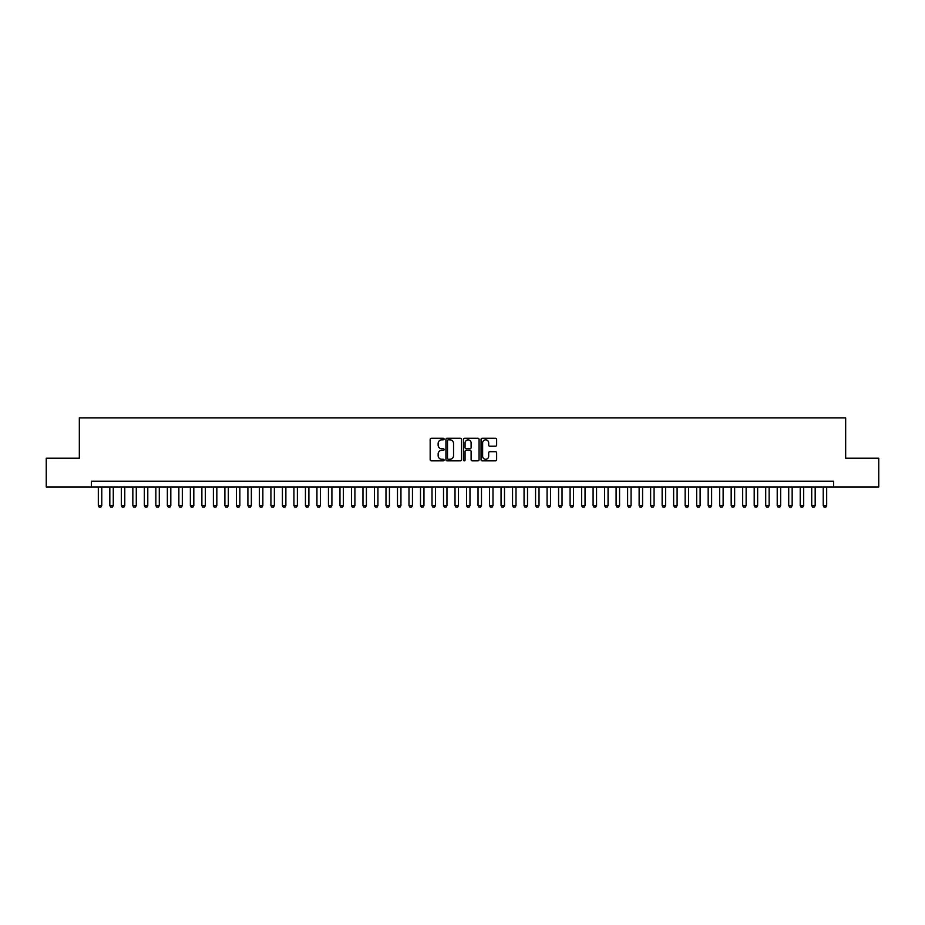 <?xml version="1.0" encoding="UTF-8"?>
<svg xmlns="http://www.w3.org/2000/svg" width="925" height="925" viewBox="0 0 925 925"><rect width="100%" height="100%" fill="white"/><g stroke="black" fill="none" stroke-linecap="round" stroke-linejoin="round"><path stroke-width="1.39" d="M444.092 439.051A0.786 0.786 0 0 0 443.295 438.265L431.304 438.265A1.133 1.133 0 0 0 430.171 439.387L430.171 459.725A1.133 1.133 0 0 0 431.304 460.847L443.295 460.847A0.786 0.786 0 0 0 444.092 460.06A0.786 0.786 0 0 0 443.295 459.274L441.745 459.274A3.619 3.619 0 0 1 438.138 455.655L438.138 453.955A3.619 3.619 0 0 1 441.745 450.348L443.295 450.348A0.786 0.786 0 0 0 444.092 449.55A0.786 0.786 0 0 0 443.295 448.764L441.745 448.764A3.619 3.619 0 0 1 438.138 445.145L438.138 443.457A3.619 3.619 0 0 1 441.745 439.837L443.295 439.837A0.786 0.786 0 0 0 444.092 439.051M495.511 446.22A1.133 1.133 0 0 0 496.632 445.098L496.632 439.387A1.133 1.133 0 0 0 495.511 438.265L482.179 438.265A1.133 1.133 0 0 0 481.046 439.387L481.046 459.725A1.133 1.133 0 0 0 482.179 460.847L495.511 460.847A1.133 1.133 0 0 0 496.632 459.725L496.632 452.834A1.133 1.133 0 0 0 495.511 451.701L489.799 451.701A1.133 1.133 0 0 0 488.678 452.834L488.678 456.245A3.018 3.018 0 0 1 485.648 459.274A3.018 3.018 0 0 1 482.63 456.245L482.63 442.867A3.018 3.018 0 0 1 485.648 439.837A3.018 3.018 0 0 1 488.678 442.867L488.678 445.098A1.133 1.133 0 0 0 489.799 446.22L495.511 446.22M91.413 486.955L46.25 486.955L46.25 458.187L79.33 458.187L79.33 417.915L845.67 417.915L845.67 458.187L878.75 458.187L878.75 486.955L833.587 486.955L833.587 481.197L91.413 481.197L91.413 486.955L833.587 486.955M461.517 439.387A1.133 1.133 0 0 0 460.384 438.265L447.053 438.265A1.133 1.133 0 0 0 445.931 439.387L445.931 459.725A1.133 1.133 0 0 0 447.053 460.847L460.384 460.847A1.133 1.133 0 0 0 461.517 459.725L461.517 439.387M464.616 438.265L477.947 438.265A1.133 1.133 0 0 1 479.069 439.387L479.069 459.725A1.133 1.133 0 0 1 477.947 460.847L472.247 460.847A1.133 1.133 0 0 1 471.114 459.725L471.114 451.481A1.133 1.133 0 0 0 469.981 450.348L466.2 450.348A1.133 1.133 0 0 0 465.067 451.481L465.067 460.06A0.786 0.786 0 0 1 464.281 460.847A0.786 0.786 0 0 1 463.483 460.06L463.483 439.387A1.133 1.133 0 0 1 464.616 438.265M448.301 439.837A0.786 0.786 0 0 0 447.503 440.635L447.503 458.476A0.786 0.786 0 0 0 448.301 459.274L449.932 459.274A3.619 3.619 0 0 0 453.551 455.655L453.551 443.457A3.619 3.619 0 0 0 449.932 439.837L448.301 439.837M471.114 442.925A3.018 3.018 0 0 0 468.096 439.895A3.018 3.018 0 0 0 465.067 442.925L465.067 447.631A1.133 1.133 0 0 0 466.2 448.764L469.981 448.764A1.133 1.133 0 0 0 471.114 447.631L471.114 442.925M98.316 486.955L98.316 505.593L101.773 505.593L101.773 486.955M101.773 505.593L100.906 507.085L99.183 507.085L98.316 505.593M109.821 486.955L109.821 505.593L113.278 505.593L113.278 486.955M113.278 505.593L112.411 507.085L110.688 507.085L109.821 505.593M121.325 486.955L121.325 505.593L124.782 505.593L124.782 486.955M124.782 505.593L123.915 507.085L122.193 507.085L121.325 505.593M132.842 486.955L132.842 505.593L136.287 505.593L136.287 486.955M136.287 505.593L135.432 507.085L133.697 507.085L132.842 505.593M144.346 486.955L144.346 505.593L147.792 505.593L147.792 486.955M147.792 505.593L146.936 507.085L145.202 507.085L144.346 505.593M155.851 486.955L155.851 505.593L159.297 505.593L159.297 486.955M159.297 505.593L158.441 507.085L156.718 507.085L155.851 505.593M167.356 486.955L167.356 505.593L170.813 505.593L170.813 486.955M170.813 505.593L169.946 507.085L168.223 507.085L167.356 505.593M178.86 486.955L178.86 505.593L182.317 505.593L182.317 486.955M182.317 505.593L181.45 507.085L179.727 507.085L178.86 505.593M190.365 486.955L190.365 505.593L193.822 505.593L193.822 486.955M193.822 505.593L192.955 507.085L191.232 507.085L190.365 505.593M201.881 486.955L201.881 505.593L205.327 505.593L205.327 486.955M205.327 505.593L204.46 507.085L202.737 507.085L201.881 505.593M213.386 486.955L213.386 505.593L216.832 505.593L216.832 486.955M216.832 505.593L215.976 507.085L214.242 507.085L213.386 505.593M224.891 486.955L224.891 505.593L228.336 505.593L228.336 486.955M228.336 505.593L227.481 507.085L225.758 507.085L224.891 505.593M236.395 486.955L236.395 505.593L239.852 505.593L239.852 486.955M239.852 505.593L238.985 507.085L237.262 507.085L236.395 505.593M247.9 486.955L247.9 505.593L251.357 505.593L251.357 486.955M251.357 505.593L250.49 507.085L248.767 507.085L247.9 505.593M259.405 486.955L259.405 505.593L262.862 505.593L262.862 486.955M262.862 505.593L261.995 507.085L260.272 507.085L259.405 505.593M270.921 486.955L270.921 505.593L274.367 505.593L274.367 486.955M274.367 505.593L273.499 507.085L271.777 507.085L270.921 505.593M282.426 486.955L282.426 505.593L285.871 505.593L285.871 486.955M285.871 505.593L285.016 507.085L283.281 507.085L282.426 505.593M293.93 486.955L293.93 505.593L297.376 505.593L297.376 486.955M297.376 505.593L296.52 507.085L294.798 507.085L293.93 505.593M305.435 486.955L305.435 505.593L308.892 505.593L308.892 486.955M308.892 505.593L308.025 507.085L306.302 507.085L305.435 505.593M316.94 486.955L316.94 505.593L320.397 505.593L320.397 486.955M320.397 505.593L319.53 507.085L317.807 507.085L316.94 505.593M328.444 486.955L328.444 505.593L331.902 505.593L331.902 486.955M331.902 505.593L331.034 507.085L329.312 507.085L328.444 505.593M339.961 486.955L339.961 505.593L343.406 505.593L343.406 486.955M343.406 505.593L342.539 507.085L340.816 507.085L339.961 505.593M351.465 486.955L351.465 505.593L354.911 505.593L354.911 486.955M354.911 505.593L354.055 507.085L352.321 507.085L351.465 505.593M362.97 486.955L362.97 505.593L366.416 505.593L366.416 486.955M366.416 505.593L365.56 507.085L363.826 507.085L362.97 505.593M374.475 486.955L374.475 505.593L377.932 505.593L377.932 486.955M377.932 505.593L377.065 507.085L375.342 507.085L374.475 505.593M385.979 486.955L385.979 505.593L389.437 505.593L389.437 486.955M389.437 505.593L388.569 507.085L386.847 507.085L385.979 505.593M397.484 486.955L397.484 505.593L400.941 505.593L400.941 486.955M400.941 505.593L400.074 507.085L398.351 507.085L397.484 505.593M408.989 486.955L408.989 505.593L412.446 505.593L412.446 486.955M412.446 505.593L411.579 507.085L409.856 507.085L408.989 505.593M420.505 486.955L420.505 505.593L423.951 505.593L423.951 486.955M423.951 505.593L423.095 507.085L421.361 507.085L420.505 505.593M432.01 486.955L432.01 505.593L435.455 505.593L435.455 486.955M435.455 505.593L434.6 507.085L432.865 507.085L432.01 505.593M443.514 486.955L443.514 505.593L446.972 505.593L446.972 486.955M446.972 505.593L446.104 507.085L444.382 507.085L443.514 505.593M455.019 486.955L455.019 505.593L458.476 505.593L458.476 486.955M458.476 505.593L457.609 507.085L455.886 507.085L455.019 505.593M466.524 486.955L466.524 505.593L469.981 505.593L469.981 486.955M469.981 505.593L469.114 507.085L467.391 507.085L466.524 505.593M478.028 486.955L478.028 505.593L481.486 505.593L481.486 486.955M481.486 505.593L480.618 507.085L478.896 507.085L478.028 505.593M489.545 486.955L489.545 505.593L492.99 505.593L492.99 486.955M492.99 505.593L492.135 507.085L490.4 507.085L489.545 505.593M501.049 486.955L501.049 505.593L504.495 505.593L504.495 486.955M504.495 505.593L503.639 507.085L501.905 507.085L501.049 505.593M512.554 486.955L512.554 505.593L516.011 505.593L516.011 486.955M516.011 505.593L515.144 507.085L513.421 507.085L512.554 505.593M524.059 486.955L524.059 505.593L527.516 505.593L527.516 486.955M527.516 505.593L526.649 507.085L524.926 507.085L524.059 505.593M535.563 486.955L535.563 505.593L539.021 505.593L539.021 486.955M539.021 505.593L538.153 507.085L536.431 507.085L535.563 505.593M547.068 486.955L547.068 505.593L550.525 505.593L550.525 486.955M550.525 505.593L549.658 507.085L547.935 507.085L547.068 505.593M558.584 486.955L558.584 505.593L562.03 505.593L562.03 486.955M562.03 505.593L561.174 507.085L559.44 507.085L558.584 505.593M570.089 486.955L570.089 505.593L573.535 505.593L573.535 486.955M573.535 505.593L572.679 507.085L570.945 507.085L570.089 505.593M581.594 486.955L581.594 505.593L585.039 505.593L585.039 486.955M585.039 505.593L584.184 507.085L582.461 507.085L581.594 505.593M593.098 486.955L593.098 505.593L596.556 505.593L596.556 486.955M596.556 505.593L595.688 507.085L593.966 507.085L593.098 505.593M604.603 486.955L604.603 505.593L608.06 505.593L608.06 486.955M608.06 505.593L607.193 507.085L605.47 507.085L604.603 505.593M616.108 486.955L616.108 505.593L619.565 505.593L619.565 486.955M619.565 505.593L618.698 507.085L616.975 507.085L616.108 505.593M627.624 486.955L627.624 505.593L631.07 505.593L631.07 486.955M631.07 505.593L630.202 507.085L628.48 507.085L627.624 505.593M639.129 486.955L639.129 505.593L642.574 505.593L642.574 486.955M642.574 505.593L641.719 507.085L639.984 507.085L639.129 505.593M650.633 486.955L650.633 505.593L654.079 505.593L654.079 486.955M654.079 505.593L653.223 507.085L651.501 507.085L650.633 505.593M662.138 486.955L662.138 505.593L665.595 505.593L665.595 486.955M665.595 505.593L664.728 507.085L663.005 507.085L662.138 505.593M673.643 486.955L673.643 505.593L677.1 505.593L677.1 486.955M677.1 505.593L676.233 507.085L674.51 507.085L673.643 505.593M685.147 486.955L685.147 505.593L688.605 505.593L688.605 486.955M688.605 505.593L687.737 507.085L686.015 507.085L685.147 505.593M696.664 486.955L696.664 505.593L700.109 505.593L700.109 486.955M700.109 505.593L699.242 507.085L697.519 507.085L696.664 505.593M708.168 486.955L708.168 505.593L711.614 505.593L711.614 486.955M711.614 505.593L710.758 507.085L709.024 507.085L708.168 505.593M719.673 486.955L719.673 505.593L723.119 505.593L723.119 486.955M723.119 505.593L722.263 507.085L720.54 507.085L719.673 505.593M731.178 486.955L731.178 505.593L734.635 505.593L734.635 486.955M734.635 505.593L733.768 507.085L732.045 507.085L731.178 505.593M742.683 486.955L742.683 505.593L746.14 505.593L746.14 486.955M746.14 505.593L745.272 507.085L743.55 507.085L742.683 505.593M754.187 486.955L754.187 505.593L757.644 505.593L757.644 486.955M757.644 505.593L756.777 507.085L755.054 507.085L754.187 505.593M765.703 486.955L765.703 505.593L769.149 505.593L769.149 486.955M769.149 505.593L768.282 507.085L766.559 507.085L765.703 505.593M777.208 486.955L777.208 505.593L780.654 505.593L780.654 486.955M780.654 505.593L779.798 507.085L778.064 507.085L777.208 505.593M788.713 486.955L788.713 505.593L792.158 505.593L792.158 486.955M792.158 505.593L791.303 507.085L789.568 507.085L788.713 505.593M800.218 486.955L800.218 505.593L803.675 505.593L803.675 486.955M803.675 505.593L802.808 507.085L801.085 507.085L800.218 505.593M811.722 486.955L811.722 505.593L815.179 505.593L815.179 486.955M815.179 505.593L814.312 507.085L812.589 507.085L811.722 505.593M823.227 486.955L823.227 505.593L826.684 505.593L826.684 486.955M826.684 505.593L825.817 507.085L824.094 507.085L823.227 505.593"/></g></svg>
